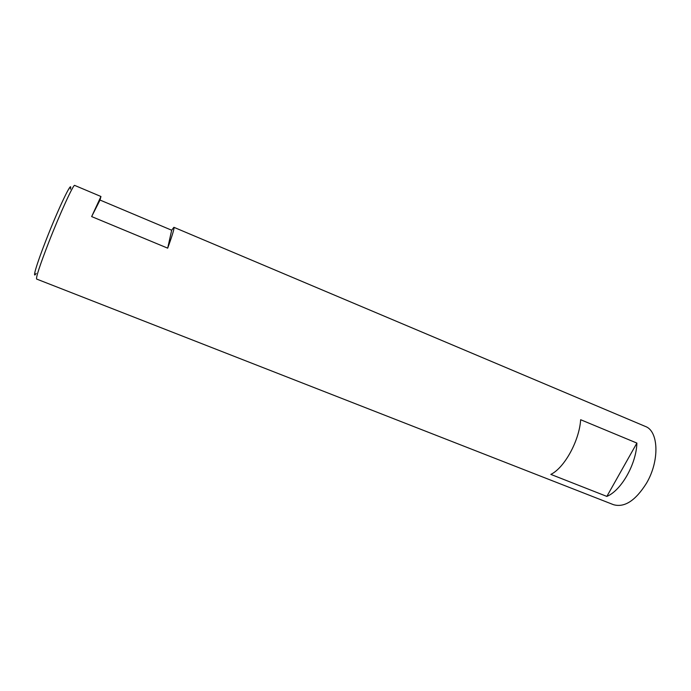 <?xml version="1.0" encoding="UTF-8"?>
<svg xmlns="http://www.w3.org/2000/svg" width="691" height="691" viewBox="0 0 691 691"><rect width="100%" height="100%" fill="white"/><g stroke="black" fill="none" stroke-linecap="round" stroke-linejoin="round"><path stroke-width="1.04" d="M171.679 230.224L173.89 227.304C174.564 227.97 172.5 234.931 167.688 248.164L91.653 216.577L100.946 196.494L100.014 200.044L171.679 230.224L167.688 248.164M91.653 216.577L100.014 200.044M550.839 474.397C564.392 467.902 579.343 440.763 580.656 419.722L636.886 443.078C636.333 464.032 621.278 490.48 606.853 496.414L550.839 474.397M636.886 443.078L606.853 496.414M173.89 227.304L645.351 426.433C658.653 430.977 659.801 460.793 646.474 483.251C635.513 500.638 624.534 507.79 613.53 504.698L36.614 279.052C35.897 277.341 39.931 265.119 48.724 242.386C60.057 213.303 73.687 183.607 74.697 185.413L100.946 196.494M70.404 189.144C73.047 177.915 58.597 207.827 45.943 240.416C36.303 264.999 31.924 280.2 36.157 273.377"/></g></svg>
